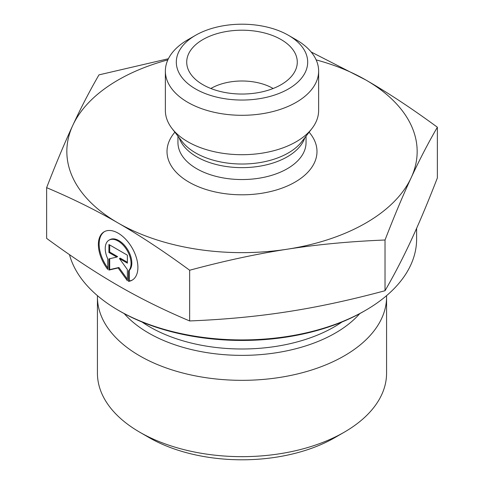 <?xml version="1.0" encoding="UTF-8"?>
<svg xmlns="http://www.w3.org/2000/svg" width="484" height="484" viewBox="0 0 484 484"><rect width="100%" height="100%" fill="white"/><g stroke="black" fill="none" stroke-linecap="round" stroke-linejoin="round"><path stroke-width="0.73" d="M128.52 281.392L128.52 270.846A18.265 10.545 -120 0 0 126.572 249.55A18.265 10.545 -120 0 0 109.009 240.161A18.265 10.545 -120 0 0 107.763 258.861L107.763 269.413A27.951 16.135 60 0 1 104.169 231.775A27.951 16.135 60 0 1 132.114 247.911A27.951 16.135 60 0 1 132.114 280.188A27.951 16.135 60 0 1 128.52 281.392L129.295 280.944A27.951 16.135 -120 0 0 132.501 279.952M104.556 231.558A27.951 16.135 -120 0 0 107.763 267.936M109.009 240.161L109.783 239.713A18.265 10.545 60 0 1 127.346 249.109A18.265 10.545 60 0 1 129.295 270.399L129.295 280.944M128.52 270.846L129.295 270.399M109.693 244.958L109.693 252.055L117.594 256.617L116.819 257.064L108.918 252.503L108.918 244.511L127.365 255.165L127.365 263.151L119.463 258.589L127.365 269.546L127.365 280.726L118.144 267.942L108.918 270.078L108.918 258.892L116.819 257.064M108.918 252.503L109.693 252.055M109.693 258.71L109.693 269.63L118.913 267.495L127.365 279.207M108.918 270.078L109.693 269.63M118.144 267.942L118.913 267.495M119.463 258.589L120.238 258.141L127.365 262.255M118.526 310.395L120.074 311.291A172.425 99.547 0 0 0 363.926 311.291L365.474 310.395A174.615 100.811 180 0 1 118.526 310.395A174.615 100.811 180 0 1 69.466 254.638M416.615 228.303L416.615 239.108A174.615 100.811 180 0 1 365.474 310.395M386.553 295.663A144.571 83.466 180 0 1 386.571 296.867A144.571 83.466 180 0 1 242 380.333A144.571 83.466 180 0 1 97.429 296.867A144.571 83.466 180 0 1 97.447 295.663M386.571 296.867L386.571 373.194A144.571 83.466 180 0 1 344.227 432.212A144.571 83.466 180 0 1 139.773 432.212A144.571 83.466 180 0 1 97.429 373.194L97.429 296.867M139.773 432.212L149.06 437.572A131.43 75.879 0 0 0 334.94 437.572L344.227 432.212M46.633 187.665L46.633 238.376C72.098 257.064 95.935 272.801 118.144 285.59C140.348 298.447 164.185 310.232 189.649 320.946C224.437 319.549 257.004 316.488 287.333 311.763C317.667 307.104 350.228 300.092 385.022 290.727C394.339 274.628 403.063 257.803 411.194 240.258C419.319 222.773 428.044 201.997 437.367 177.93L437.367 127.213C428.044 143.318 419.319 160.137 411.194 177.682C403.063 195.167 394.339 215.943 385.022 240.01C350.228 241.407 317.667 244.468 287.333 249.193C257.004 253.852 224.437 260.87 189.649 270.235C164.185 251.547 140.348 235.811 118.144 223.021C95.935 210.165 72.098 198.379 46.633 187.665C55.956 163.592 64.681 142.816 72.806 125.338C80.937 107.793 89.661 90.968 98.978 74.869L168.402 58.733M189.649 320.946L189.649 270.235M385.022 290.727L385.022 240.01M311.145 51.988L365.856 79.999C388.065 92.789 411.902 108.531 437.367 127.213M167.851 59.889A175.16 101.132 0 0 0 72.806 125.338A175.16 101.132 0 0 0 118.144 223.021A175.16 101.132 0 0 0 287.333 249.193A175.16 101.132 0 0 0 411.194 177.682A175.16 101.132 0 0 0 365.856 79.999A175.16 101.132 0 0 0 316.149 59.889M273.133 88.499A43.79 25.283 0 0 0 272.964 88.403A43.79 25.283 0 0 0 210.867 88.499M281.095 39.555A55.285 31.92 180 0 1 296.656 66.919A55.285 31.92 180 0 1 259.249 92.45A55.285 31.92 180 0 1 202.905 84.694A55.285 31.92 180 0 1 187.344 66.919A55.285 31.92 180 0 1 217.056 33.638A55.285 31.92 180 0 1 281.095 39.555M318.635 71.063L318.635 110.467A76.635 44.244 180 0 1 311.956 128.526A76.635 44.244 180 0 1 187.81 141.751A76.635 44.244 180 0 1 172.044 128.526A76.635 44.244 180 0 1 165.365 110.467L165.365 71.063A76.635 44.244 0 0 0 187.81 102.348A76.635 44.244 0 0 0 271.324 111.937A76.635 44.244 0 0 0 318.635 71.063A76.635 44.244 0 0 0 296.19 39.779L288.446 35.308A65.685 37.921 180 0 1 288.446 88.941A65.685 37.921 180 0 1 195.554 88.941A65.685 37.921 180 0 1 195.554 35.308A65.685 37.921 180 0 1 288.446 35.308M195.554 35.308L187.81 39.779A76.635 44.244 0 0 0 165.365 71.063M341.97 322.005A130.275 75.214 180 0 1 142.03 322.005M124.231 313.608A132.035 76.23 0 0 0 242 355.371A132.035 76.23 0 0 0 359.769 313.608M311.956 128.526L301.804 141.637A65.509 37.825 180 0 1 195.675 152.938A65.509 37.825 180 0 1 182.196 141.637L172.044 128.526M179.11 137.65A64.045 36.978 0 0 0 196.716 156.81A64.045 36.978 0 0 0 260.785 166.012A64.045 36.978 0 0 0 304.89 137.65M306.045 136.161L306.045 142.574A64.045 36.978 180 0 1 266.509 176.733A64.045 36.978 180 0 1 196.716 168.716A64.045 36.978 180 0 1 177.955 142.574L177.955 136.161M174.887 132.199A74.99 43.294 0 0 0 188.972 182.123A74.99 43.294 0 0 0 285.808 186.649A74.99 43.294 0 0 0 309.113 132.199"/></g></svg>
